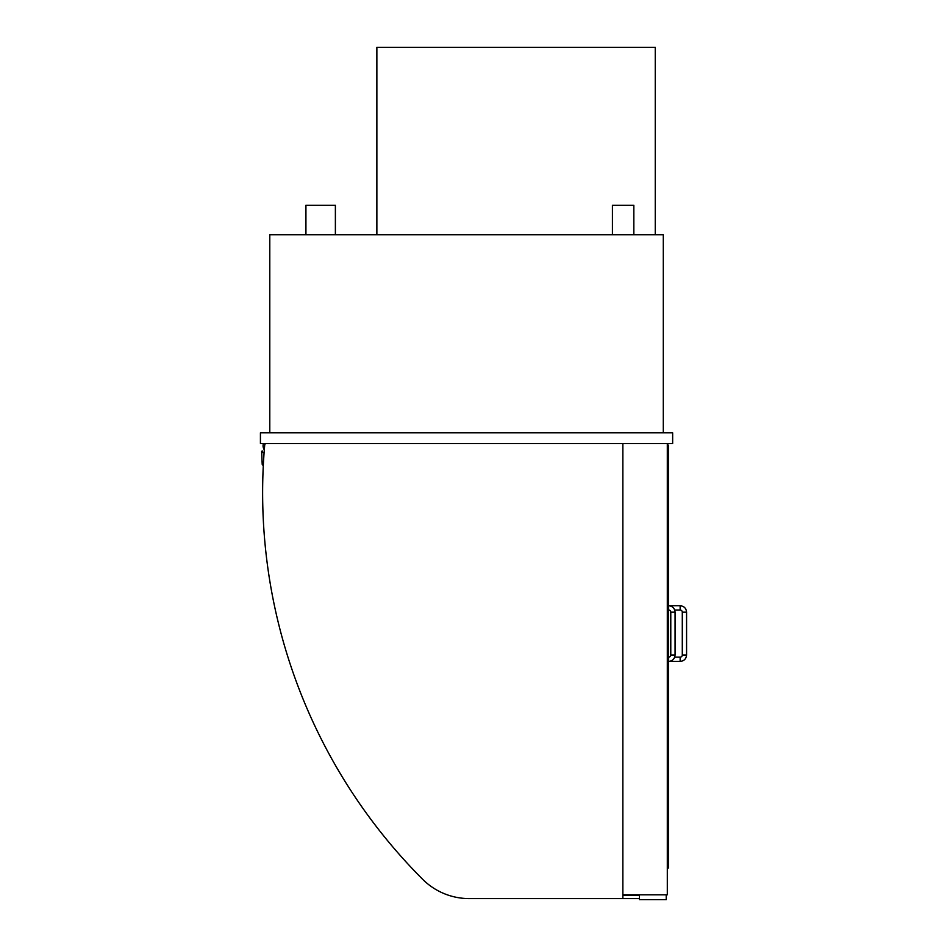 <?xml version="1.0" encoding="UTF-8"?>
<svg xmlns="http://www.w3.org/2000/svg" width="947" height="947" viewBox="0 0 947 947"><rect width="100%" height="100%" fill="white"/><g stroke="black" fill="none" stroke-linecap="round" stroke-linejoin="round"><path stroke-width="1.42" d="M612.425 234.726L612.425 205.286L633.839 205.286L633.839 234.726M305.928 234.726L305.928 205.286L335.38 205.286L335.38 234.726M663.291 432.815L663.291 234.726L269.788 234.726L269.788 432.815M622.866 443.516L622.866 898.585L469.215 898.585A65.852 65.852 0 0 1 422.622 879.266A547.141 547.141 0 0 1 264.71 444.983A1.61 1.61 0 0 1 266.308 443.516M667.304 443.516L667.304 894.832L622.866 894.832M672.654 432.815L672.654 443.516L260.425 443.516L260.425 432.815L672.654 432.815M264.308 449.825A7.339 7.339 0 0 1 263.42 443.516M263.313 465.261L263.207 465.261A1.065 1.065 0 0 1 262.201 464.243L261.632 451.411L262.201 450.914L262.65 452.536L264.095 452.619M263.953 454.572L263.526 461.284M639.462 894.832L639.462 899.65L666.226 899.65L666.226 894.832M639.462 895.365L622.866 895.365M639.462 898.585L622.866 898.585M469.215 898.585L479.383 898.585M668.369 605.737L668.369 445.126L667.304 445.126M668.369 610.022L668.369 657.135M668.369 661.408L668.369 868.068L667.304 868.068M680.147 605.737L680.147 610.022A2.143 2.143 0 0 1 682.29 612.164L686.575 612.164C686.196 608.258 684.054 606.116 680.147 605.737L667.304 605.737M686.575 654.993L682.29 654.993A2.143 2.143 0 0 1 680.147 657.135L680.147 661.408C684.054 661.03 686.196 658.887 686.575 654.993L686.575 612.164M668.641 610.022A2.143 2.143 0 0 1 670.784 612.164L675.069 612.164C674.678 608.258 672.548 606.116 668.641 605.737L668.641 610.022L667.304 610.022M675.069 612.164L675.069 654.993L670.784 654.993A2.143 2.143 0 0 1 668.641 657.135L668.641 661.408L680.147 661.408M655.253 234.726L655.253 47.35L376.87 47.35L376.87 234.726M655.253 234.193L655.253 197.793M680.147 610.022L674.702 610.022M682.29 654.993L682.29 612.164M674.702 657.135L680.147 657.135M670.784 654.993L670.784 612.164M675.069 654.993C674.678 658.887 672.548 661.03 668.641 661.408L667.304 661.408M667.304 657.135L668.641 657.135"/></g></svg>
